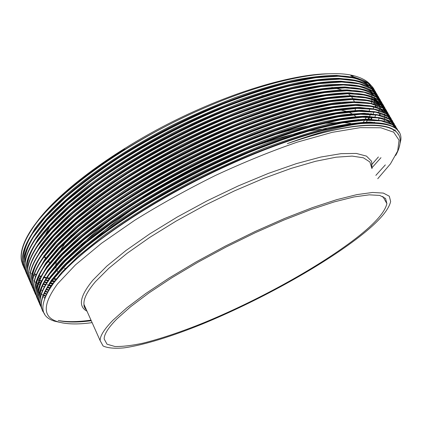 <?xml version="1.0" encoding="UTF-8"?>
<svg xmlns="http://www.w3.org/2000/svg" width="422" height="422" viewBox="0 0 422 422"><rect width="100%" height="100%" fill="white"/><g stroke="black" fill="none" stroke-linecap="round" stroke-linejoin="round"><path stroke-width="0.63" d="M116.936 318.895C108.306 327.651 104.055 334.351 104.176 338.993L107.024 344.21L114.948 346.499C122.438 346.673 131.743 345.571 142.873 343.197C160.803 338.729 181.08 331.924 203.71 322.788C256.18 301.202 314.717 269.299 352.671 240.82C373.354 225.264 384.758 212.862 386.89 203.615L385.56 198.456L379.758 195.423L369.255 194.837L354.032 196.937L334.335 201.874L310.703 209.628L284.011 220.01L255.405 232.638L226.234 246.944L197.929 262.241L171.833 277.776L149.114 292.815L130.635 306.699L116.936 318.895M340.227 122.86L339.826 122.755M338.244 129.201L337.748 129.153M328.369 128.905C321.422 129.106 313.356 130.108 304.167 131.901M300.453 132.666C286.163 135.726 270.154 140.526 252.414 147.067M236.394 153.334C216.075 161.689 195.977 171.353 176.09 182.33M134.017 208.199C116.694 220.157 102.81 231.404 92.365 241.938M67.478 262.816L67.204 263.265M65.595 242.423L60.726 250.003M56.321 261.207L55.878 264.705M55.883 266.44L56.02 267.923M56.226 269.072L56.448 269.953M49.775 226.266L44.632 236.246M42.622 252.498L42.786 253.121M43.798 255.822L44.057 256.333M44.247 256.692L45.766 258.966M48.108 261.413L49.691 262.663M64.513 268.302L66.449 268.614M377.737 178.722L390.44 163.894L397.693 150.992L399.059 140.178L393.684 132.186L380.881 127.771L360.319 127.644L332.209 132.339L297.473 142.082C271.504 151.029 244.217 162.127 215.6 175.373C187.062 189.547 160.128 204.496 134.813 220.221L101.502 243.299L75.475 264.863L57.64 283.763C42.58 304.32 42.474 316.927 57.323 321.59C65.79 324.312 77.39 324.655 92.112 322.63M355.176 239.991C376.582 223.929 388.409 211.105 390.651 201.521L389.306 196.214L383.361 193.081L372.584 192.464L356.938 194.611L336.666 199.68L312.322 207.666L284.813 218.369L255.321 231.393L225.253 246.147L196.093 261.925L169.248 277.94L145.912 293.417L126.975 307.685L112.985 320.203C104.281 329.097 99.998 335.901 100.141 340.623L103.095 345.987C107.726 348.076 114.647 348.709 123.862 347.886C143.839 345.133 171.881 336.35 202.439 323.975C256.207 301.857 316.099 269.241 355.176 239.991M363.316 122.248L364.555 120.201M365.162 119.152L366.27 117.131M367.889 113.856L368.089 113.423M369.081 111.086L369.915 108.85M371.381 103.453L371.655 101.818M371.75 101.101L371.882 99.661M371.924 98.811L371.94 97.572M371.903 96.569L371.819 95.541M371.666 94.349L371.254 92.381M371.175 92.096L370.996 91.495M370.347 89.738L370.157 89.316M368.955 87.111L368.675 86.689M366.322 83.836L364.692 82.353M359.069 78.814L350.751 75.886L354.121 75.833C327.952 68.665 270.766 79.035 205.002 107.668C146.629 132.745 88.43 169.813 55.978 201.12L49.005 208.072C41.203 216.233 35.11 223.739 30.716 230.591C23.147 242.486 20.045 252.451 21.406 260.479L22.814 265.216M328.353 73.776C292.457 74.246 232.147 91.843 172.793 121.547C113.449 151.255 62.361 189.441 39.515 218.464L38.481 219.783M55.978 201.12C73.897 183.929 96.786 166.532 124.643 148.934C84.564 174.239 55.862 197.828 38.534 219.714L33.327 226.735M371.207 85.698C367.884 81.235 362.192 77.943 354.121 75.833M205.002 107.668C126.764 141.006 51.7 196.357 30.88 230.971C23.31 242.861 20.198 252.815 21.559 260.833L23.458 266.593M374.235 89.659C370.268 82.274 360.578 77.796 345.17 76.229C314.728 73.486 259.525 86.415 197.638 114.399C137.714 141.602 80.201 180.03 49.543 212.092C42.131 219.883 36.297 227.057 32.046 233.624C24.439 245.456 21.3 255.352 22.624 263.307L24.017 268.007M374.958 90.999L368.163 83.35L355.978 78.244L338.349 76.245L315.783 77.685L288.775 82.696C268.345 87.908 246.311 95.061 222.663 104.155C186.165 119.357 151.83 137.034 119.653 157.184C99.012 170.836 80.75 184.43 64.872 197.96L45.481 217.04L32.214 233.999C24.603 245.831 21.459 255.716 22.777 263.666L24.666 269.384M375.765 92.281C371.919 85.117 362.556 80.744 347.675 79.157C317.407 76.282 261.851 89.3 199.295 117.622C138.754 145.131 80.613 184.018 50.102 216.106C43.065 223.528 37.489 230.38 33.38 236.658C25.731 248.431 22.556 258.264 23.854 266.145L25.811 272M376.493 93.626L369.756 86.067L357.619 81.045L340.032 79.136L317.497 80.66L290.505 85.75C270.08 91.01 248.036 98.205 224.372 107.336C176.238 127.201 129.396 153.207 91.49 180.843L66.323 201.13L46.874 220.152L33.544 237.037C25.895 248.806 22.714 258.628 24.007 266.504L25.874 272.179M374.108 122.681L374.351 122.227M377.3 94.913C373.57 87.966 364.524 83.693 350.165 82.095C320.082 79.078 264.172 92.196 200.956 120.85C139.798 148.665 81.04 188.017 50.672 220.105C44.004 227.173 38.687 233.704 34.715 239.696C27.029 251.412 23.817 261.176 25.083 268.988L26.433 273.598M378.639 112.5L379.014 111.065M379.188 110.279L379.41 109.124M379.563 108.174L379.668 107.336M379.768 106.18L379.795 105.722M378.028 96.263L371.349 88.784L359.264 83.857L341.72 82.032L319.217 83.646L292.235 88.81C271.815 94.122 249.766 101.354 226.087 110.522C177.915 130.451 130.999 156.467 93.009 184.061L67.784 204.306L48.266 223.264L34.884 240.081C27.193 251.786 23.975 261.54 25.236 269.341L27.082 274.986M378.84 97.551C375.221 90.814 366.486 86.642 352.634 85.033C322.746 81.884 266.498 95.098 202.618 124.089C140.853 152.21 81.467 192.01 51.262 224.098C44.954 230.808 39.884 237.027 36.055 242.745C28.332 254.397 25.083 264.098 26.312 271.837L27.641 276.405M379.563 98.901L372.948 91.511L360.916 86.668L343.413 84.938L320.942 86.631L293.976 91.88C273.556 97.234 251.501 104.514 227.811 113.713C179.598 133.705 132.608 159.738 94.533 187.289L69.24 207.487L49.664 226.387L36.223 243.13C28.49 254.772 25.241 264.462 26.465 272.19L28.295 277.792M380.38 100.193C376.872 93.663 368.443 89.591 355.092 87.971C325.409 84.695 268.819 98.01 204.28 127.333C141.908 155.76 81.91 196.014 51.869 228.08C45.903 234.447 41.082 240.35 37.394 245.799C29.63 257.394 26.349 267.02 27.541 274.69L28.854 279.211M381.103 101.549L374.546 94.243L362.567 89.49L345.112 87.845L322.666 89.628L295.716 94.95C275.302 100.357 253.242 107.679 229.536 116.915C181.281 136.971 134.222 163.013 96.063 190.522L70.706 210.678L51.067 229.515L37.563 246.184C29.793 257.768 26.507 267.39 27.699 275.044L29.514 280.604M381.921 102.841C378.529 96.517 370.395 92.539 357.524 90.92C328.063 87.507 271.146 100.927 205.947 130.588C142.963 159.321 82.353 200.017 52.486 232.053C46.863 238.077 42.284 243.679 38.74 248.859C30.938 260.39 27.615 269.953 28.775 277.549L30.073 282.028M382.648 104.197L376.15 96.976L364.223 92.312L346.81 90.762L324.397 92.624L297.463 98.031C277.054 103.485 254.988 110.849 231.267 120.117C194.616 135.552 160.054 153.323 127.581 173.426C106.734 187.025 88.267 200.508 72.173 213.875L52.47 232.654L38.908 249.244C31.101 260.764 27.773 270.317 28.933 277.908L30.732 283.42M384.083 106.697C381.193 99.903 373.148 95.63 359.945 93.869C330.716 90.329 273.467 103.854 207.619 133.848C144.029 162.887 82.807 204.021 53.125 236.014C47.834 241.706 43.487 247.012 40.09 251.929C32.246 263.397 28.886 272.892 30.015 280.414L31.286 284.845M384.194 106.85L377.753 99.719L365.885 95.145L348.519 93.679L326.132 95.63L299.219 101.116C278.81 106.618 256.74 114.024 233.002 123.329C196.32 138.812 161.71 156.599 129.179 176.697C108.29 190.285 89.78 203.747 73.639 217.077L53.874 235.792L40.259 252.309C32.41 263.771 29.044 273.256 30.168 280.772L31.951 286.243M385.017 108.148C381.836 102.219 374.277 98.442 362.345 96.817C333.359 93.156 275.788 106.787 209.291 137.118C145.094 166.468 83.271 208.03 53.773 239.97C48.804 245.335 44.69 250.346 41.44 254.999C33.554 266.403 30.157 275.835 31.254 283.283L32.51 287.672M385.745 109.509L379.362 102.467L367.551 97.983L350.228 96.606L327.873 98.642L300.976 104.208C280.572 109.762 258.491 117.21 234.737 126.553C186.371 146.798 139.086 172.883 100.668 200.265L75.111 220.289L55.282 238.942L41.609 255.384C33.718 266.783 30.315 276.199 31.407 283.642L33.174 289.07M386.568 110.807C383.492 105.073 376.213 101.396 364.735 99.777C351.605 98.453 334.62 99.94 313.773 104.239C285.024 110.696 248.463 123.34 210.963 140.394C146.165 170.05 83.741 212.044 54.438 243.911L42.791 258.079C34.868 269.421 31.434 278.784 32.494 286.158L33.728 290.505M387.296 112.178L380.976 105.215L369.218 100.821L351.943 99.539L329.619 101.665L302.738 107.304C282.334 112.906 260.253 120.397 236.484 129.776C188.075 150.09 140.716 176.185 102.208 203.525L76.588 223.507L56.696 242.096L42.96 258.464C35.031 269.8 31.592 279.153 32.652 286.517L34.398 291.903M388.124 113.476C385.149 107.926 378.138 104.35 367.103 102.736C349.87 100.742 325.299 104.165 293.396 113.001C268.329 120.481 241.41 130.704 212.646 143.68C147.241 173.648 84.215 216.059 55.118 247.846L44.146 261.165C36.181 272.443 32.71 281.738 33.739 289.038L34.952 293.337M388.852 114.847L382.596 107.974L370.891 103.67L353.657 102.477L331.365 104.688L304.505 110.406C284.106 116.061 262.02 123.599 238.235 133.009C189.784 153.386 142.351 179.498 103.754 206.796L78.07 226.73L58.109 245.261L44.321 261.55C36.345 272.823 32.874 282.107 33.897 289.397L35.627 294.741M389.68 116.145C386.805 110.786 380.064 107.299 369.456 105.695C356.711 104.287 339.43 105.737 318.599 110.1C289.671 116.641 252.52 129.549 214.323 146.972C148.317 177.251 84.701 220.078 55.815 251.776L45.507 264.256C37.5 275.476 33.992 284.697 34.989 291.924L36.798 297.399M390.408 117.522L384.215 110.738L372.568 106.523L355.382 105.421L333.122 107.721L306.272 113.518C285.884 119.22 263.787 126.8 239.986 136.253C191.498 156.694 143.986 182.816 105.305 210.072L79.552 229.958L59.528 248.426L45.676 264.641C37.663 275.851 34.15 285.066 35.142 292.282L36.856 297.584M391.241 118.825C388.462 113.645 381.979 110.253 371.798 108.66C354.855 106.539 330.262 109.978 298.022 118.967C272.654 126.584 245.314 137.018 216.006 150.274C149.399 180.859 85.191 224.098 56.522 255.695L46.868 267.353C38.819 278.509 35.274 287.662 36.234 294.814L37.41 299.029M391.969 120.201L385.835 113.502L374.245 109.382L357.107 108.37L334.878 110.754L308.049 116.636L276.547 126.273L241.748 139.497C193.218 160.007 145.632 186.139 106.861 213.353L81.04 233.197L60.953 251.602L47.037 267.743C38.982 278.889 35.437 288.031 36.392 295.178L38.085 300.432M392.808 121.504C390.123 116.504 383.893 113.207 374.119 111.624L360.399 110.902C349.58 111.455 337.252 113.149 323.41 115.987C308.551 119.521 292.23 124.305 274.453 130.345C256.043 137.081 237.122 144.83 217.694 153.582C150.485 184.477 85.687 228.123 57.244 259.604L48.235 270.46C40.143 281.548 36.561 290.637 37.489 297.71L38.639 301.878M371.84 167.898L380.976 157.675M393.531 122.886L387.465 116.277L375.933 112.247L358.837 111.324L336.64 113.798L309.832 119.758C289.45 125.561 267.342 133.225 243.515 142.752C206.643 158.524 171.754 176.428 138.854 196.473C117.712 209.987 98.938 223.312 82.527 236.441L62.377 254.782L48.403 270.845C40.306 281.933 36.719 291.006 37.642 298.074L39.32 303.286M394.37 124.189C391.78 119.363 385.803 116.166 376.429 114.594L362.809 113.84C352.022 114.383 339.689 116.082 325.805 118.935C310.903 122.496 294.498 127.323 276.6 133.426C258.058 140.231 238.984 148.053 219.387 156.9C151.572 188.107 86.188 232.147 57.978 263.502L49.601 273.572C41.467 284.597 37.848 293.612 38.74 300.612L39.874 304.737M395.097 125.577L389.095 119.051L377.621 115.116L360.573 114.288L338.412 116.847L311.615 122.886C291.238 128.742 269.125 136.454 245.282 146.012C208.378 161.832 173.442 179.756 140.479 199.791C119.294 213.295 100.478 226.598 84.025 239.696L63.806 257.974L49.77 273.957C41.636 284.977 38.012 293.986 38.898 300.976L40.559 306.145M395.941 126.885C393.441 122.227 387.702 119.12 378.724 117.569L365.209 116.778C354.454 117.311 342.115 119.015 328.2 121.895C313.251 125.482 296.766 130.351 278.752 136.512C260.073 143.385 240.846 151.292 221.081 160.223C152.664 191.746 86.7 236.178 58.727 267.395L50.972 276.69C42.796 287.651 39.14 296.597 39.995 303.523L41.741 308.825M396.669 128.272L390.73 121.837L379.309 117.991L362.313 117.253L340.185 119.901L313.409 126.025C293.037 131.928 270.919 139.682 247.06 149.282C198.409 169.982 150.585 196.161 111.545 223.243L85.518 242.956L65.236 261.171L51.141 277.075C42.965 288.031 39.299 296.967 40.153 303.887L41.799 309.009M397.513 129.58C395.108 125.086 389.601 122.079 381.003 120.544L367.599 119.721C356.88 120.244 344.542 121.958 330.59 124.854C315.598 128.467 299.034 133.384 280.904 139.603C262.094 146.55 242.713 154.531 222.774 163.557C153.761 195.391 87.217 240.213 59.486 271.277L52.344 279.812C44.131 290.711 40.433 299.583 41.256 306.435L42.348 310.465M398.241 130.973L392.365 124.627L381.008 120.871L364.054 120.228L341.962 122.96L315.208 129.164C294.836 135.124 272.712 142.921 248.838 152.553C211.87 168.473 176.839 186.44 143.749 206.453C122.475 219.936 103.569 233.192 87.022 246.221L66.671 264.372L52.513 280.203C44.294 291.096 40.596 299.958 41.414 306.799L42.511 310.84L44.737 314.226M47.892 280.219L45.745 279.775L47.929 280.161M52.128 280.714L54.475 280.931M50.508 282.919L52.792 283.194M49.395 283.056L49.912 283.136M50.313 283.188L53.293 283.547M47.122 284.739L48.208 284.94M49.015 285.082L51.241 285.414M49.817 287.593L50.345 287.677M42.464 286.179L44.247 286.696M47.507 287.461L50.244 287.836M46.373 289.55L48.377 289.998M45.37 291.607L47.238 292.093M84.01 305.343L84.379 305.301M84.047 305.66L84.516 305.612M84.732 307.854L85.476 307.765M84.901 308.155L85.613 308.076M58.21 320.477C66.734 322.113 77.664 322.002 91.004 320.15M398.294 134.486C391.278 120.544 351.315 121.098 287.387 143.612C362.456 117.501 401.823 121.863 400.114 141.787C399.972 145.87 398.5 150.422 395.704 155.449M398.985 148.038L400.9 139.613C401.86 127.038 388.256 121.715 360.093 123.651C326.211 126.579 267.648 145.458 208.252 174.661C142.931 206.632 85.302 246.854 60.504 274.875L59.518 275.977M63.194 323.057L54.496 321.168C39.183 316.389 39.019 303.539 53.995 282.624L60.504 274.875M399.091 132.281C396.77 127.956 391.495 125.033 383.266 123.519C368.401 121.045 345.713 123.994 315.213 132.36C282.998 141.534 247.345 155.634 208.252 174.661M34.957 273.947L36.35 274.59M39.162 275.687L41.098 276.315M43.492 276.969L43.782 277.038M44.168 277.127L46.272 277.581M47.079 277.739L49.854 278.193M355.171 110.859L355.345 108.443M355.35 108.064L355.34 107.431M354.264 101.544L353.367 99.518M352.866 98.632L351.405 96.596M351.088 96.232L348.35 93.684M341.503 89.933L335.817 88.198M334.514 87.908L331.892 87.428M284.744 90.255L261.793 95.815M358.6 120.228L358.194 119.489M356.569 117.258L353.752 114.758M353.246 114.409L348.725 112.088M347.876 111.767L340.417 109.899M338.755 109.657L335.501 109.309M286.174 115.164L280.466 116.62M108.939 201.067L89.601 216.824M71.265 235.239L67.014 240.508M350.814 123.482L343.999 122.602M341.461 122.464L323.706 123.377M316.964 124.332C303.117 126.542 287.139 130.651 269.025 136.654M232.211 150.607C200.761 163.958 171.058 179.461 143.095 197.121M113.919 217.182C99.386 228.117 87.808 238.298 79.188 247.714M81.066 254.819L80.491 255.6M70.643 258.591L69.825 260.733M53.715 278.657L56.975 278.921M366.343 122.122L367.541 120.096M367.757 119.716L369.15 117.137M369.566 116.319L370.516 114.325M370.669 113.987L370.822 113.645M373.887 104.049L374.103 102.678M374.208 101.823L374.309 100.689M374.356 99.676L374.367 98.806M352.528 77.2L336.592 75.417C323.948 75.554 309.458 77.189 293.121 80.317C275.482 84.389 256.323 90.081 235.645 97.392C214.455 105.574 193.239 114.9 172.007 125.366C130.82 146.545 92.207 172.086 64.803 196.209C52.207 207.983 42.189 218.886 34.752 228.924L26.918 242.592M29.872 272.433L30.273 272.781M31.249 273.567L31.914 274.057M32.779 274.648L33.707 275.228M33.945 275.366L35.664 276.304M38.386 277.528L40.116 278.182M52.011 280.862L55.113 281.2M370.722 119.21L371.703 117.216M373.138 113.919L373.829 112.073M375.279 106.813L375.527 105.389M375.643 104.566L375.759 103.385M375.823 102.398L375.838 101.48M375.817 100.294L375.796 99.972L376.049 100.404M354.559 80.09L338.708 78.307C326.09 78.455 311.605 80.106 295.247 83.255C277.576 87.359 258.359 93.093 237.591 100.452C216.301 108.686 194.98 118.07 173.632 128.599C142.13 144.941 113.634 162.56 88.135 181.449C72.431 193.809 59.17 205.614 48.356 216.871C39.114 227.537 32.341 237.227 28.037 245.952M37.711 279.38L39.225 280.039M39.8 280.266L41.599 280.91M44.59 281.801L46.615 282.297M50.434 283.02L53.378 283.431M377.073 107.315L377.21 106.08M377.279 105.131L377.31 103.274M377.305 103.01L377.279 102.525L377.653 103.163M356.59 82.986L340.823 81.203C328.232 81.356 313.752 83.023 297.373 86.204C279.675 90.34 260.395 96.11 239.543 103.517C218.153 111.809 196.726 121.251 175.257 131.838C143.58 148.27 114.926 165.962 89.306 184.905C73.539 197.285 60.24 209.096 49.416 220.342C40.18 230.976 33.428 240.635 29.165 249.312M39.088 282.133L40.67 282.787M43.561 283.79L45.455 284.328M48.978 285.13L50.308 285.377M379.109 105.242L379.141 105.716L378.766 105.078L378.671 103.907M378.639 103.648L378.592 103.284M358.616 85.882C348.947 84.163 337.094 83.925 323.062 85.165C308.086 87.238 291.08 90.946 272.042 96.29C242.249 105.516 209.133 118.993 176.887 135.082C155.961 146.033 135.958 157.601 116.873 169.792C98.537 182.23 82.274 194.516 68.084 206.653C55.393 218.427 45.365 229.273 37.985 239.19L30.294 252.667M33.654 280.794L34.177 281.221M35.095 281.907L35.902 282.46M36.709 282.967L37.79 283.584M38.497 283.959L39.858 284.613M47.66 287.192L50.302 287.746M379.447 115.153L379.789 113.571M360.636 88.778L345.048 87.001C332.515 87.175 318.046 88.878 301.635 92.112C283.874 96.306 264.478 102.161 243.452 109.667C221.867 118.07 200.223 127.629 178.522 138.337C146.487 154.953 117.532 172.788 91.664 191.836C75.77 204.259 62.398 216.075 51.553 227.289C42.327 237.86 35.622 247.44 31.428 256.022M46.541 289.223L48.957 289.83M362.651 91.68L347.158 89.907C334.657 90.092 320.192 91.811 303.766 95.071C285.979 99.302 266.525 105.194 245.414 112.753C223.734 121.214 201.98 130.825 180.157 141.597C159.004 152.664 138.785 164.337 119.495 176.623C100.969 189.146 84.564 201.484 70.284 213.637C57.54 225.401 47.501 236.199 40.164 246.037L32.568 259.377M45.55 291.212L47.744 291.86M383.181 111.819L383.129 111.297M364.666 94.586L349.268 92.814C336.798 93.009 322.345 94.75 305.903 98.041C288.084 102.303 268.577 108.238 247.382 115.85C225.601 124.363 203.742 134.038 181.803 144.867C160.534 155.987 140.204 167.713 120.808 180.052C102.187 192.611 85.719 204.971 71.392 217.135C58.616 228.893 48.572 239.67 41.256 249.455L33.713 262.732M44.695 293.153L46.663 293.839M384.168 121.177L384.447 119.684M384.558 118.888L384.685 117.669M384.737 116.694L384.748 115.77M384.737 115.311L384.716 114.821M384.695 114.557L384.648 113.982M384.3 111.893L383.988 110.712M383.846 110.29L382.97 108.222M382.801 107.895L380.939 105.189M380.502 104.698C378.365 102.361 375.343 100.447 371.439 98.948M366.676 97.493L351.373 95.725C338.94 95.931 324.497 97.693 308.034 101.011C290.194 105.305 270.629 111.281 249.349 118.946C227.474 127.518 205.503 137.25 183.449 148.143C150.87 165.034 121.467 183.074 95.23 202.265C79.141 214.751 65.658 226.572 54.781 237.723C45.576 248.194 38.935 257.647 34.857 266.082M43.967 295.047L45.718 295.764M368.68 100.404L353.478 98.642C341.082 98.859 326.649 100.642 310.175 103.986C292.304 108.317 272.686 114.336 251.322 122.053C229.346 130.683 207.271 140.473 185.094 151.424C152.342 168.41 122.781 186.519 96.422 205.757C80.27 218.258 66.75 230.074 55.868 241.205C46.668 251.639 40.048 261.049 36.007 269.431M43.382 296.898L44.901 297.626M370.685 103.316C361.469 101.596 349.885 101.407 335.933 102.752C320.968 104.957 303.829 108.85 284.512 114.431C254.155 124.057 220.057 138.078 186.751 154.716C165.139 166.01 144.482 177.894 124.775 190.369C105.875 203.045 89.195 215.473 74.731 227.653L56.954 244.691L44.563 259.73L37.168 272.781M372.679 106.228L357.687 104.482C345.365 104.725 330.953 106.55 314.453 109.957C296.534 114.351 276.811 120.46 255.284 128.283C233.113 137.029 210.821 146.935 188.407 158.013C166.685 169.364 145.912 181.302 126.099 193.819C107.109 206.537 90.355 218.986 75.849 231.166L58.046 248.178L45.676 263.154L38.323 276.125M84.078 305.881L84.611 305.823M374.678 109.145L359.787 107.41C347.506 107.663 333.111 109.509 316.595 112.948C298.655 117.379 278.879 123.535 257.267 131.411C235.001 140.209 212.604 150.179 190.069 161.32C168.23 172.73 147.352 184.715 127.433 197.28C108.343 210.035 91.527 222.505 76.973 234.685L59.143 251.67L46.789 266.583L39.489 279.469M85.033 308.371L85.713 308.297M371.429 164.939L378.402 156.973M376.667 112.067L361.886 110.337C349.648 110.606 335.268 112.474 318.742 115.945C300.775 120.412 280.947 126.611 259.256 134.539C236.89 143.401 214.387 153.429 191.736 164.633C169.781 176.101 148.792 188.138 128.768 200.745C109.588 213.537 92.698 226.023 78.102 238.203L60.24 255.162L47.902 270.011L40.66 282.814M39.23 287.023L38.481 295.5M393.773 130.889L393.742 129.754M378.655 114.99L363.986 113.27L344.526 114.562C329.582 116.868 312.37 120.898 292.889 126.642C262.173 136.554 227.421 150.944 193.408 167.951C159.743 185.395 129.422 203.842 102.44 223.285C85.972 235.866 72.273 247.656 61.343 258.66C52.175 268.898 45.671 278.066 41.831 286.158M380.639 117.912L366.085 116.203C353.937 116.504 339.583 118.418 323.036 121.958C305.032 126.495 285.098 132.788 263.244 140.821C240.688 149.805 217.968 159.954 195.08 171.279C172.893 182.863 151.683 195.001 131.448 207.698C112.078 220.564 95.05 233.086 80.365 245.261L62.445 262.157L50.149 276.869L43.007 289.503M382.622 120.84L368.179 119.141C356.078 119.458 341.746 121.399 325.188 124.97C307.163 129.549 287.182 135.884 265.248 143.976C242.597 153.017 219.767 163.23 196.757 174.613C163.261 191.931 131.574 211.127 104.872 230.338L81.499 248.795L63.558 265.654L51.278 280.298L44.189 292.842M375.844 175.388L385.333 164.897M384.6 123.767L370.004 122.079C357.692 122.459 343.06 124.527 326.095 128.288C307.596 133.099 287.092 139.724 264.578 148.169C241.363 157.585 218.047 168.162 194.642 179.899C160.645 197.707 128.504 217.462 102.008 236.9L79.072 255.431L61.881 272.137L50.529 286.485L44.5 298.66M60.056 320.889C68.185 322.461 78.587 322.408 91.257 320.725M124.643 148.934C94.185 168.077 69.936 186.809 51.885 205.129M34.841 274.337L36.186 274.986M38.972 276.12L40.86 276.758M43.234 277.439L43.503 277.507M43.893 277.607L45.961 278.082M46.742 278.24L48.931 278.631M53.277 279.216L56.501 279.496M368.749 119.152L369.799 117.152M371.276 114.024L371.413 113.703M373.222 108.802L373.707 107.093M374.335 104.176L374.53 102.847M374.625 101.966L374.704 100.879M374.736 99.829L374.731 99.017M374.662 97.746L374.615 97.245M368.095 84.796C362.994 80.307 354.723 77.527 343.286 76.461L341.809 76.35M311.752 77.838C276.568 82.543 223.143 100.389 173.094 125.83C124.179 150.559 78.286 182.526 52.096 209.47M32.705 233.255C26.143 243.689 23.147 252.599 23.711 259.984M23.811 260.996L23.938 261.888M38.207 277.998L39.884 278.652M45.439 280.287L47.559 280.741M51.605 281.411L54.665 281.764M371.36 119.241L372.325 117.247M375.738 106.935L375.96 105.553M376.065 104.703L376.16 103.569M376.202 102.546L376.208 101.691M376.155 100.457L376.113 99.903M369.756 87.565C364.824 83.197 356.833 80.47 345.787 79.389L344.146 79.257M315.06 80.591C279.865 85.133 225.659 103.168 174.755 129.042C125.033 154.172 78.423 186.709 52.344 213.785M33.654 236.874C27.282 247.07 24.381 255.769 24.956 262.969M37.558 279.839L39.024 280.493M39.61 280.736L41.356 281.384M44.321 282.302L46.314 282.809M50.06 283.552L52.966 283.98M374.979 116.82L375.675 114.969M318.336 83.361C283.13 87.744 228.17 105.964 176.417 132.265C125.893 157.791 78.576 190.892 52.618 218.079M38.929 282.592L40.454 283.252M43.324 284.28L45.186 284.829M48.636 285.652L50.809 286.053M378.951 103.812L378.909 103.527M373.085 93.114C368.48 88.984 361.026 86.362 350.724 85.249L348.799 85.08M321.569 86.141C286.374 90.366 230.676 108.77 178.073 135.499C126.758 161.42 78.745 195.07 52.929 222.352M35.58 244.095C29.572 253.828 26.86 262.115 27.446 268.956M47.369 287.704L49.954 288.268M378.434 120.186L379.13 118.171M379.932 115.259L380.243 113.724M380.628 108.28L380.607 107.921M380.47 106.529L380.422 106.191M374.752 95.894C370.305 91.88 363.11 89.311 353.167 88.187L351.109 87.998M324.771 88.936C289.587 92.998 233.187 111.582 179.74 138.743C127.623 165.055 78.925 199.247 53.272 226.603M46.283 289.724L48.641 290.341M327.936 91.738C292.789 95.646 235.719 114.399 181.444 141.971C128.552 168.663 79.183 203.378 53.678 230.787M41.071 289.956L42.501 290.616M45.323 291.702L47.464 292.356M383.508 111.978L383.456 111.54M378.091 101.465C373.95 97.672 367.251 95.208 358.004 94.069L358.325 94.037M331.07 94.549C296.012 98.305 238.414 117.174 183.364 145.099C129.765 172.118 79.747 207.281 54.322 234.737L53.125 236.014M44.5 293.633L46.415 294.324M385.033 114.715L384.975 114.22M379.763 104.255C375.765 100.573 369.308 98.157 360.399 97.018L357.983 96.77M334.171 97.376C299.209 100.974 241.099 119.959 185.284 148.238C130.978 175.584 80.322 211.185 54.976 238.678L54.464 239.232M39.531 258.464C34.198 267.305 31.84 274.801 32.457 280.957M37.394 291.259L37.722 291.565M37.917 291.744L39.357 292.915M40.222 293.522L41.166 294.123M41.915 294.556L43.165 295.21M43.809 295.516L45.502 296.233M386.552 117.453L386.499 116.91M381.435 107.051C377.579 103.474 371.36 101.111 362.778 99.967L360.261 99.697M337.241 100.209C302.384 103.659 243.784 122.755 187.204 151.392C132.191 179.055 80.903 215.093 55.646 242.608L54.918 243.399M340.28 103.052C305.539 106.355 246.464 125.561 189.114 154.552C133.405 182.541 81.483 219.002 56.332 246.527L55.118 247.846M389.596 122.955L389.543 122.301M384.785 112.653C381.208 109.277 375.438 107.019 367.483 105.88L364.782 105.569M343.292 105.906C308.672 109.061 249.138 128.383 191.029 157.722C134.618 186.033 82.074 222.922 57.028 250.441L55.899 251.686M42.575 269.194C37.716 277.386 35.606 284.322 36.239 289.993M84.215 306.514L84.885 306.441M346.272 108.765C311.789 111.783 251.807 131.21 192.938 160.909C135.831 189.541 82.665 226.841 57.74 254.345L56.421 255.801M43.603 272.754C38.898 280.746 36.862 287.498 37.5 293.01M85.466 308.973L85.988 308.915M349.221 111.635C314.886 114.51 254.466 134.054 194.843 164.1C137.044 193.054 83.266 230.765 58.468 258.243L56.975 259.899M44.642 276.315C40.079 284.101 38.122 290.674 38.771 296.033M374.931 114.721L371.502 114.394M352.148 114.515C317.972 117.247 257.125 136.907 196.747 167.302C138.258 196.578 83.867 234.695 59.207 262.131L57.545 263.977M45.687 279.87C41.272 287.451 39.388 293.849 40.037 299.061M395.393 130.989L395.103 129.781M391.495 123.894C388.435 120.908 383.508 118.856 376.714 117.727L373.723 117.337M355.044 117.4C321.042 119.996 259.778 139.772 198.651 170.52C139.476 200.112 84.474 238.625 59.956 266.008L58.141 268.039M357.919 120.291C324.101 122.749 262.426 142.647 200.555 173.743C140.69 203.657 85.086 242.56 60.721 269.88L58.758 272.09M360.768 123.192C327.145 125.519 265.074 145.537 202.46 176.976C141.908 207.213 85.703 246.501 61.496 273.741M372.014 168.621L371.608 161.299L366.47 156.103L356.305 153.434L341.034 153.661L320.852 157.037L296.307 163.657L268.318 173.416L238.135 185.97L207.26 200.751L177.282 217.008L149.736 233.893L125.92 250.536L106.798 266.155L92.94 280.102C79.879 296.049 77.906 306.419 87.016 311.214M371.835 168.309L369.899 161.99L363.405 157.802L352.148 156.103L336.123 157.195L315.603 161.273L291.164 168.383L263.713 178.369L234.453 190.876L204.754 205.356L176.09 221.107L149.821 237.349L127.117 253.3L108.839 268.255L95.488 281.622C87.275 291.243 83.435 298.834 83.973 304.399L84.764 307.538L86.531 310.133M360.093 123.651C340.939 126.152 316.7 132.803 287.387 143.612M56.427 268.835L56.759 269.595M56.938 269.99L57.819 271.984M56.094 270.365L55.62 269.795M50.097 263.149L48.372 261.076M46.172 258.428L44.474 256.386M44.236 256.091L43.893 255.685M86.494 310.043C83.16 306.309 84.173 304.811 83.973 304.399L100.141 340.623M21.406 260.479L21.559 260.833M22.624 263.307L22.783 263.666M23.854 266.145L24.007 266.504M25.083 268.988L25.236 269.341M26.312 271.837L26.465 272.19M27.541 274.69L27.699 275.044M28.775 277.549L28.933 277.908M30.015 280.414L30.168 280.772M31.254 283.283L31.407 283.642M32.494 286.158L32.652 286.517M33.739 289.038L33.897 289.397M34.989 291.924L35.142 292.282M36.234 294.814L36.392 295.178M37.489 297.71L37.642 298.074M38.74 300.612L38.898 300.976M39.995 303.523L40.153 303.887M41.256 306.435L41.414 306.799M57.323 321.59L54.496 321.168M382.849 196.457L386.89 203.615M379.542 120.655L378.988 120.697M59.486 271.277L60.721 269.88M377.242 117.685L376.714 117.727M58.727 267.395L59.956 266.008M57.978 263.502L59.207 262.131M57.244 259.604L58.468 258.243M56.522 255.695L57.74 254.345M55.815 251.776L57.028 250.441M363.147 99.93L362.778 99.967M54.438 243.911L55.646 242.608M360.741 96.981L360.399 97.018M53.773 239.97L54.976 238.678M353.436 88.156L353.167 88.187"/></g></svg>
